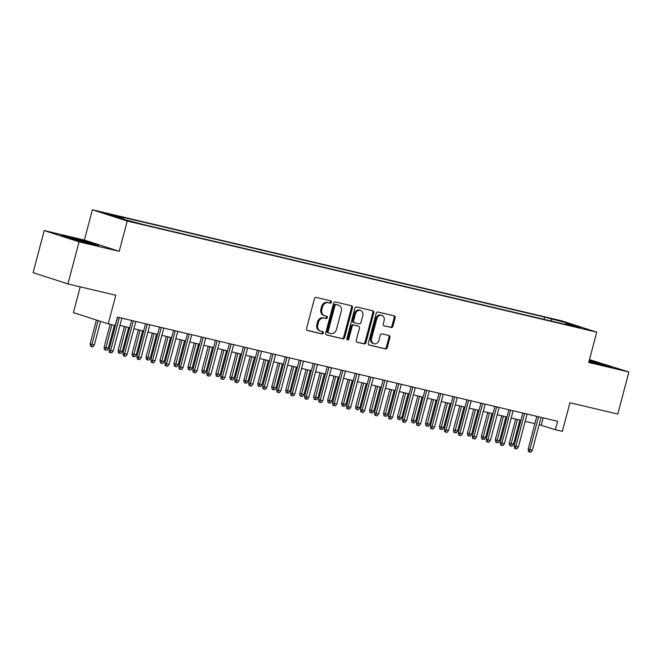 <?xml version="1.0" encoding="UTF-8"?>
<svg xmlns="http://www.w3.org/2000/svg" width="662" height="662" viewBox="0 0 662 662"><rect width="100%" height="100%" fill="white"/><g stroke="black" fill="none" stroke-linecap="round" stroke-linejoin="round"><path stroke-width="0.99" d="M331.455 302.244A1.2 0.985 107.9 0 0 330.801 300.854L316.229 297.412A1.713 1.407 107.9 0 0 314.417 298.736L306.564 328.484A1.713 1.407 107.9 0 0 307.499 330.462L322.071 333.913A1.2 0.985 107.9 0 0 322.684 331.596L320.797 331.149A5.47 4.502 107.9 0 1 320.507 331.066A5.47 4.502 107.9 0 1 317.801 324.819L318.455 322.344A5.47 4.502 107.9 0 1 324.248 318.091L326.126 318.538A1.2 0.985 107.9 0 0 326.738 316.229L324.852 315.782A5.47 4.502 107.9 0 1 324.57 315.7A5.47 4.502 107.9 0 1 321.864 309.452L322.518 306.978A5.47 4.502 107.9 0 1 328.302 302.724L330.189 303.171A1.2 0.985 107.9 0 0 331.455 302.244M324.57 315.7L323.627 315.393A5.47 4.502 107.9 0 1 320.921 309.146L321.575 306.672A5.47 4.502 107.9 0 1 327.367 302.418L329.246 302.865A1.2 0.985 107.9 0 0 330.181 300.714M307.102 330.288L321.128 333.607A1.2 0.985 107.9 0 0 322.063 331.447M320.507 331.066L319.564 330.76A5.47 4.502 107.9 0 1 316.858 324.521L317.52 322.038A5.47 4.502 107.9 0 1 323.304 317.785L325.191 318.232A1.2 0.985 107.9 0 0 326.126 316.08M553.076 319.01L561.475 321.409L553.076 319.01M391.126 327.516A1.713 1.407 107.9 0 0 392.93 326.184L395.14 317.843A1.713 1.407 107.9 0 0 394.204 315.865L378.019 312.034A1.713 1.407 107.9 0 0 376.206 313.358L368.353 343.106A1.713 1.407 107.9 0 0 369.288 345.084L385.466 348.915A1.713 1.407 107.9 0 0 387.278 347.583L389.943 337.504A1.713 1.407 107.9 0 0 389.008 335.526L382.082 333.888A1.713 1.407 107.9 0 0 380.269 335.22L378.954 340.218A4.576 3.765 107.9 0 1 373.873 343.702A4.576 3.765 107.9 0 1 371.614 338.481L376.786 318.894A4.576 3.765 107.9 0 1 381.866 315.41A4.576 3.765 107.9 0 1 384.125 320.631L383.265 323.9A1.713 1.407 107.9 0 0 384.2 325.878L390.183 327.21A1.713 1.407 107.9 0 0 391.987 325.878L394.196 317.537A1.713 1.407 107.9 0 0 393.65 315.733M79.059 241.837L119.226 251.345L84.397 240.074L44.222 230.566L79.059 241.837L67.938 283.924L115.792 295.252L108.229 323.875L115.221 325.53L117.439 317.115L557.594 421.289L555.368 429.712L562.361 431.359L569.924 402.744L617.778 414.064L628.9 371.978L589.478 359.623M119.226 251.345L127.236 221.042L596.735 332.167L588.725 362.47L628.9 371.978M352.482 307.747A1.713 1.407 107.9 0 0 351.547 305.77L335.361 301.938A1.713 1.407 107.9 0 0 333.557 303.262L325.696 333.011A1.713 1.407 107.9 0 0 326.631 334.989L342.817 338.82A1.713 1.407 107.9 0 0 344.621 337.488L352.482 307.747L351.539 307.441A1.713 1.407 107.9 0 0 351.001 305.637M356.694 306.986L372.872 310.817A1.713 1.407 107.9 0 1 373.807 312.795L365.954 342.535A1.713 1.407 107.9 0 1 364.141 343.868L357.215 342.229A1.713 1.407 107.9 0 1 356.28 340.251L359.466 328.187A1.713 1.407 107.9 0 0 358.531 326.209L353.938 325.125A1.713 1.407 107.9 0 0 352.126 326.449L348.808 339.01A1.2 0.985 107.9 0 1 346.888 338.555L354.882 308.31A1.713 1.407 107.9 0 1 356.694 306.986M67.938 283.924L33.1 272.653L44.222 230.566M110.331 214.728L102.188 212.411L110.331 214.728M127.236 221.042L92.399 209.771L561.897 320.896L596.735 332.167M544.015 319.365L544.611 317.123L117.033 215.92L123.62 218.046L123.951 219.37M544.611 317.123L566.573 322.89L580.88 327.524L565.514 323.883L572.1 326.018L144.523 224.815L122.561 219.039L108.254 214.414L123.62 218.046M80.21 286.828L73.399 312.605L108.229 323.875M84.397 240.074L92.399 209.771M539.149 424.64L555.368 429.712M119.946 325.423L129.678 327.723M133.923 328.733L143.654 331.033M147.899 332.034L157.622 334.343M161.867 335.344L171.599 337.645M175.844 338.654L185.567 340.955M189.812 341.956L199.543 344.265M203.788 345.266L213.52 347.567M217.765 348.576L227.488 350.877M231.733 351.878L241.465 354.187M245.71 355.188L255.433 357.488M259.678 358.498L269.409 360.798M273.654 361.8L283.386 364.108M287.631 365.11L297.354 367.41M301.599 368.42L311.33 370.72M315.575 371.721L325.299 374.03M329.544 375.031L339.275 377.332M343.52 378.341L353.251 380.642M357.497 381.643L367.22 383.952M371.465 384.953L381.196 387.253M385.441 388.263L395.164 390.563M399.418 391.565L409.141 393.873M413.386 394.875L423.117 397.175M427.362 398.185L437.086 400.485M441.331 401.486L451.062 403.795M455.307 404.796L465.03 407.097M469.284 408.106L479.007 410.407M483.252 411.408L492.983 413.717M497.228 414.718L506.951 417.019M511.196 418.028L520.928 420.329M525.173 421.33L534.896 423.639M543.171 417.879L541.251 425.136M565.514 323.883L565.05 324.347M551.686 321.186L551.198 319.25M566.573 322.89L565.977 323.991M90.297 243.897L98.53 245.387L88.046 241.994L69.311 237.104L61.078 235.614L90.297 243.897M588.965 361.56L603.81 365.441L612.044 366.93L589.288 360.335M326.234 334.815L341.873 338.514A1.713 1.407 107.9 0 0 343.677 337.19L351.539 307.441M336.263 304.611A1.2 0.985 107.9 0 0 334.997 305.538L328.095 331.645A1.2 0.985 107.9 0 0 328.749 333.036L330.735 333.499A5.47 4.502 107.9 0 0 336.528 329.254L341.236 311.405A5.47 4.502 107.9 0 0 338.539 305.157A5.47 4.502 107.9 0 0 338.249 305.074L335.32 304.305A1.2 0.985 107.9 0 0 334.053 305.232L334.997 305.538M328.625 332.994L327.806 332.729A1.2 0.985 107.9 0 1 327.152 331.339L334.053 305.232M338.539 305.157L337.595 304.851A5.47 4.502 107.9 0 0 337.306 304.777L338.249 305.074M335.32 304.305L337.306 304.777M356.818 342.055L363.198 343.561A1.713 1.407 107.9 0 0 365.01 342.237L372.872 312.489A1.713 1.407 107.9 0 0 372.325 310.685M357.77 325.961A1.713 1.407 107.9 0 0 357.588 325.903L352.995 324.819A1.713 1.407 107.9 0 0 351.191 326.143L347.873 338.704L348.808 339.01M347.062 339.614A1.2 0.985 107.9 0 0 347.873 338.704M362.776 315.666A4.576 3.765 107.9 0 0 360.517 310.445A4.576 3.765 107.9 0 0 355.436 313.929L353.616 320.83A1.713 1.407 107.9 0 0 354.551 322.808L359.143 323.892A1.713 1.407 107.9 0 0 360.955 322.568L362.776 315.666M360.517 310.445L359.574 310.139A4.576 3.765 107.9 0 0 354.493 313.623L355.436 313.929M354.369 322.75L353.607 322.502A1.713 1.407 107.9 0 1 352.672 320.524L354.493 313.623M383.803 325.696L390.183 327.21M381.866 315.41L380.923 315.104A4.576 3.765 107.9 0 0 375.842 318.596L376.786 318.894M373.873 343.702L372.929 343.396A4.576 3.765 107.9 0 1 370.67 338.174L375.842 318.596M368.891 344.91L384.531 348.609A1.713 1.407 107.9 0 0 386.335 347.285L388.999 337.198A1.713 1.407 107.9 0 0 388.462 335.402M94.343 344.985L92.829 346.921L91.43 346.59L90.487 346.284L90.131 343.843L94.343 344.985L100.574 321.401M91.43 346.59L98.108 320.598M90.131 343.843L96.42 320.052M117.621 317.156L108.965 349.933L110.653 350.479L119.35 317.561M113.169 351.075L111.655 353.012L110.264 352.68L110.653 350.479L113.169 351.075L121.866 318.157M110.264 352.68L109.321 352.374L108.965 349.933M88.336 243.384A11.328 0.43 14.8 0 0 90.636 243.748A11.328 0.43 14.8 0 0 85.216 241.911A11.328 0.43 14.8 0 0 73.598 238.858A11.328 0.43 14.8 0 0 68.782 237.981A11.328 0.43 14.8 0 0 72.117 239.148M63.883 236.524L87.698 242.284L95.709 244.874M601.849 364.928A11.328 0.43 14.8 0 0 604.149 365.292A11.328 0.43 14.8 0 0 604.158 365.234A11.328 0.43 14.8 0 0 589.147 360.889M589.197 360.691L609.222 366.417M108.311 348.295L106.805 350.231L105.407 349.9L104.464 349.594L104.108 347.153L108.311 348.295L114.385 325.332M105.407 349.9L111.87 324.736M104.108 347.153L110.132 324.33M122.288 351.605L120.774 353.533L119.375 353.202L118.432 352.904L118.076 350.455L122.288 351.605L128.66 327.483M119.375 353.202L126.144 326.887M118.076 350.455L124.415 326.482M136.264 354.906L134.75 356.843L133.352 356.512L132.408 356.206L132.052 353.765L136.264 354.906L142.636 330.793M133.352 356.512L140.121 330.197M132.052 353.765L138.383 329.784M150.233 358.216L148.718 360.153L147.32 359.822L146.385 359.516L146.021 357.075L150.233 358.216L156.604 334.103M147.32 359.822L154.089 333.507M146.021 357.075L152.359 333.094M131.597 320.466L122.933 353.243L124.63 353.789L133.327 320.871M127.145 354.385L125.631 356.322L124.233 355.99L124.63 353.789L127.145 354.385L135.842 321.467M124.233 355.99L123.289 355.684L122.933 353.243M145.566 323.768L136.91 356.553L138.606 357.099L147.303 324.181M141.122 357.695L139.608 359.632L138.209 359.3L138.606 357.099L141.122 357.695L149.819 324.777M138.209 359.3L137.266 358.994L136.91 356.553M159.542 327.078L150.878 359.855L152.574 360.409L161.271 327.483M155.09 360.997L153.576 362.933L152.177 362.602L152.574 360.409L155.09 360.997L163.787 328.079M152.177 362.602L151.242 362.296L150.878 359.855M173.518 330.388L164.855 363.165L166.551 363.711L175.248 330.793M169.067 364.307L167.552 366.243L166.154 365.912L166.551 363.711L169.067 364.307L177.764 331.389M166.154 365.912L165.21 365.606L164.855 363.165M164.209 361.526L162.695 363.455L161.296 363.124L160.353 362.826L159.997 360.376L164.209 361.526L170.581 337.405M161.296 363.124L168.065 336.809M159.997 360.376L166.336 336.404M187.487 333.689L178.831 366.475L180.519 367.021L189.216 334.103M183.035 367.617L181.52 369.553L180.13 369.222L180.519 367.021L183.035 367.617L191.732 334.699M180.13 369.222L179.187 368.916L178.831 366.475M178.177 364.828L176.671 366.765L175.273 366.434L174.329 366.127L173.974 363.686L178.177 364.828L184.549 340.715M175.273 366.434L182.033 340.119M173.974 363.686L180.304 339.705M201.463 336.999L192.799 369.777L194.496 370.331L203.193 337.405M197.011 370.919L195.497 372.855L194.098 372.524L194.496 370.331L197.011 370.919L205.708 338.001M194.098 372.524L193.155 372.218L192.799 369.777M192.154 368.138L190.639 370.075L189.241 369.744L188.298 369.437L187.942 366.996L192.154 368.138L198.526 344.025M189.241 369.744L196.01 343.429M187.942 366.996L194.28 343.015M215.431 340.309L206.776 373.087L208.472 373.633L217.169 340.715M210.988 374.229L209.473 376.165L208.075 375.834L208.472 373.633L210.988 374.229L219.685 341.311M208.075 375.834L207.132 375.528L206.776 373.087M206.13 371.448L204.616 373.376L203.217 373.045L202.274 372.747L201.918 370.298L206.13 371.448L212.502 347.327M203.217 373.045L209.986 346.731M201.918 370.298L208.249 346.325M229.408 343.611L220.744 376.397L222.44 376.943L231.137 344.025M224.956 377.539L223.442 379.475L222.043 379.144L222.44 376.943L224.956 377.539L233.653 344.621M222.043 379.144L221.108 378.838L220.744 376.397M220.098 374.75L218.584 376.686L217.186 376.355L216.251 376.049L215.895 373.608L220.098 374.75L226.47 350.637M217.186 376.355L223.955 350.041M215.895 373.608L222.225 349.627M234.075 378.06L232.561 379.996L231.162 379.665L230.219 379.359L229.863 376.918L234.075 378.06L240.447 353.947M231.162 379.665L237.931 353.351M229.863 376.918L236.202 352.937M248.043 381.37L246.537 383.298L245.139 382.967L244.195 382.669L243.839 380.22L248.043 381.37L254.415 357.248M245.139 382.967L251.899 356.653M243.839 380.22L250.17 356.247M262.02 384.672L260.505 386.608L259.107 386.277L258.163 385.971L257.808 383.53L262.02 384.672L268.391 360.558M259.107 386.277L265.876 359.963M257.808 383.53L264.146 359.549M275.996 387.982L274.482 389.918L273.083 389.587L272.14 389.281L271.784 386.84L275.996 387.982L282.368 363.868M273.083 389.587L279.852 363.272M271.784 386.84L278.114 362.859M289.964 391.292L288.45 393.22L287.051 392.889L286.116 392.591L285.761 390.141L289.964 391.292L296.336 367.17M287.051 392.889L293.82 366.574M285.761 390.141L292.091 366.169M303.941 394.593L302.426 396.53L301.028 396.199L300.085 395.893L299.729 393.451L303.941 394.593L310.312 370.48M301.028 396.199L307.797 369.884M299.729 393.451L306.067 369.47M317.909 397.903L316.403 399.84L315.004 399.509L314.061 399.203L313.705 396.761L317.909 397.903L324.281 373.79M315.004 399.509L321.765 373.194M313.705 396.761L320.036 372.78M331.885 401.213L330.371 403.141L328.973 402.81L328.029 402.513L327.673 400.063L331.885 401.213L338.257 377.092M328.973 402.81L335.742 376.496M327.673 400.063L334.012 376.09M345.862 404.515L344.348 406.451L342.949 406.12L342.006 405.814L341.65 403.373L345.862 404.515L352.234 380.402M342.949 406.12L349.718 379.806M341.65 403.373L347.98 379.392M359.83 407.825L358.316 409.761L356.917 409.43L355.982 409.124L355.626 406.683L359.83 407.825L366.202 383.712M356.917 409.43L363.686 383.116M355.626 406.683L361.957 382.702M373.807 411.135L372.292 413.063L370.894 412.732L369.95 412.434L369.595 409.985L373.807 411.135L380.178 387.013M370.894 412.732L377.663 386.418M369.595 409.985L375.933 386.012M243.384 346.921L234.72 379.698L236.417 380.253L245.114 347.327M238.932 380.84L237.418 382.777L236.02 382.446L236.417 380.253L238.932 380.84L247.629 347.922M236.02 382.446L235.076 382.139L234.72 379.698M257.353 350.231L248.697 383.008L250.385 383.555L259.082 350.637M252.901 384.15L251.386 386.087L249.996 385.756L250.385 383.555L252.901 384.15L261.598 351.232M249.996 385.756L249.053 385.45L248.697 383.008M271.329 353.533L262.665 386.318L264.361 386.865L273.058 353.947M266.877 387.46L265.363 389.397L263.964 389.066L264.361 386.865L266.877 387.46L275.574 354.542M263.964 389.066L263.021 388.76L262.665 386.318M285.297 356.843L276.642 389.62L278.338 390.175L287.035 357.248M280.853 390.762L279.339 392.698L277.941 392.367L278.338 390.175L280.853 390.762L289.551 357.844M277.941 392.367L276.997 392.061L276.642 389.62M299.274 360.153L290.61 392.93L292.306 393.476L301.003 360.558M294.822 394.072L293.307 396.008L291.909 395.677L292.306 393.476L294.822 394.072L303.519 361.154M291.909 395.677L290.974 395.371L290.61 392.93M313.25 363.455L304.586 396.24L306.283 396.786L314.98 363.868M308.798 397.382L307.284 399.318L305.885 398.987L306.283 396.786L308.798 397.382L317.495 364.464M305.885 398.987L304.942 398.681L304.586 396.24M327.218 366.765L318.563 399.542L320.251 400.096L328.948 367.17M322.766 400.684L321.252 402.62L319.862 402.289L320.251 400.096L322.766 400.684L331.463 367.766M319.862 402.289L318.918 401.983L318.563 399.542M341.195 370.075L332.531 402.852L334.227 403.398L342.924 370.48M336.743 403.994L335.229 405.93L333.83 405.599L334.227 403.398L336.743 403.994L345.44 371.076M333.83 405.599L332.887 405.293L332.531 402.852M355.163 373.376L346.507 406.162L348.204 406.708L356.901 373.79M350.719 407.304L349.205 409.24L347.807 408.909L348.204 406.708L350.719 407.304L359.416 374.386M347.807 408.909L346.863 408.603L346.507 406.162M369.139 376.686L360.476 409.464L362.172 410.018L370.869 377.092M364.688 410.606L363.173 412.542L361.775 412.211L362.172 410.018L364.688 410.606L373.385 377.688M361.775 412.211L360.84 411.913L360.476 409.464M383.116 379.996L374.452 412.774L376.148 413.32L384.845 380.402M378.664 413.916L377.15 415.852L375.751 415.521L376.148 413.32L378.664 413.916L387.361 380.998M375.751 415.521L374.808 415.215L374.452 412.774M397.084 383.298L388.428 416.084L390.117 416.63L398.814 383.712M392.632 417.226L391.118 419.162L389.728 418.831L390.117 416.63L392.632 417.226L401.329 384.308M389.728 418.831L388.784 418.525L388.428 416.084M387.775 414.437L386.269 416.373L384.87 416.042L383.927 415.736L383.571 413.295L387.775 414.437L394.147 390.323M384.87 416.042L391.639 389.728M383.571 413.295L389.901 389.314M401.751 417.747L400.237 419.683L398.838 419.352L397.895 419.046L397.539 416.605L401.751 417.747L408.123 393.633M398.838 419.352L405.607 393.038M397.539 416.605L403.878 392.624M415.728 421.057L414.213 422.985L412.815 422.654L411.872 422.356L411.516 419.907L415.728 421.057L422.099 396.935M412.815 422.654L419.584 396.339M411.516 419.907L417.846 395.934M429.696 424.359L428.182 426.295L426.783 425.964L425.848 425.658L425.492 423.217L429.696 424.359L436.068 400.245M426.783 425.964L433.552 399.649M425.492 423.217L431.823 399.236M411.061 386.608L402.397 419.385L404.093 419.94L412.79 387.013M406.609 420.536L405.094 422.464L403.696 422.133L404.093 419.94L406.609 420.536L415.306 387.609M403.696 422.133L402.753 421.835L402.397 419.385M425.029 389.918L416.373 422.695L418.07 423.241L426.767 390.323M420.585 423.837L419.071 425.774L417.672 425.443L418.07 423.241L420.585 423.837L429.282 390.919M417.672 425.443L416.729 425.136L416.373 422.695M439.005 393.22L430.341 426.005L432.038 426.551L440.735 393.633M434.553 427.147L433.039 429.084L431.641 428.753L432.038 426.551L434.553 427.147L443.25 394.229M431.641 428.753L430.705 428.446L430.341 426.005M452.982 396.53L444.318 429.307L446.014 429.861L454.711 396.935M448.53 430.457L447.016 432.385L445.617 432.054L446.014 429.861L448.53 430.457L457.227 397.531M445.617 432.054L444.674 431.756L444.318 429.307M443.672 427.669L442.158 429.605L440.76 429.274L439.816 428.968L439.46 426.527L443.672 427.669L450.044 403.555M440.76 429.274L447.529 402.959M439.46 426.527L445.799 402.546M466.95 399.84L458.294 432.617L459.982 433.163L468.679 400.245M462.498 433.759L460.984 435.695L459.594 435.364L459.982 433.163L462.498 433.759L471.195 400.841M459.594 435.364L458.65 435.058L458.294 432.617M457.641 430.979L456.135 432.907L454.736 432.576L453.793 432.278L453.437 429.828L457.641 430.979L464.012 406.857M454.736 432.576L461.505 406.261M453.437 429.828L459.767 405.856M480.926 403.141L472.263 435.927L473.959 436.473L482.656 403.555M476.474 437.069L474.96 439.005L473.562 438.674L473.959 436.473L476.474 437.069L485.172 404.151M473.562 438.674L472.618 438.368L472.263 435.927M471.617 434.28L470.103 436.217L468.704 435.886L467.761 435.579L467.405 433.138L471.617 434.28L477.989 410.167M468.704 435.886L475.473 409.571M467.405 433.138L473.744 409.157M494.895 406.451L486.239 439.229L487.935 439.783L496.632 406.857M490.451 440.379L488.937 442.307L487.538 441.976L487.935 439.783L490.451 440.379L499.148 407.453M487.538 441.976L486.595 441.678L486.239 439.229M485.594 437.59L484.079 439.527L482.681 439.196L481.737 438.889L481.382 436.448L485.594 437.59L491.965 413.477M482.681 439.196L489.45 412.881M481.382 436.448L487.712 412.467M508.871 409.761L500.207 442.539L501.904 443.085L510.601 410.167M504.419 443.681L502.905 445.617L501.506 445.286L501.904 443.085L504.419 443.681L513.116 410.763M501.506 445.286L500.571 444.98L500.207 442.539M499.562 440.9L498.047 442.828L496.649 442.497L495.714 442.199L495.358 439.75L499.562 440.9L505.933 416.779M496.649 442.497L503.418 416.183M495.358 439.75L501.688 415.777M522.848 413.063L514.184 445.849L515.88 446.395L524.577 413.477M518.396 446.991L516.881 448.927L515.483 448.596L515.88 446.395L518.396 446.991L527.093 414.073M515.483 448.596L514.539 448.29L514.184 445.849M513.538 444.202L512.024 446.138L510.625 445.807L509.682 445.501L509.326 443.06L513.538 444.202L519.91 420.089M510.625 445.807L517.394 419.493M509.326 443.06L515.665 419.079M536.816 416.373L528.16 449.15L529.848 449.705L538.545 416.779M532.364 450.301L530.85 452.229L529.459 451.898L529.848 449.705L532.364 450.301L541.061 417.374M529.459 451.898L528.516 451.6L528.16 449.15M107.451 214.008L107.567 213.569M327.367 302.418L328.302 302.724M321.575 306.672L322.518 306.978M320.921 309.146L321.864 309.452M325.191 318.232L326.126 318.538M323.304 317.785L324.248 318.091M317.52 322.038L318.455 322.344M316.858 324.521L317.801 324.819M321.128 333.607L322.071 333.913M329.246 302.865L330.189 303.171M343.677 337.19L344.621 337.488M341.873 338.514L342.817 338.82M327.152 331.339L328.095 331.645M372.872 312.489L373.807 312.795M365.01 342.237L365.954 342.535M363.198 343.561L364.141 343.868M357.588 325.903L358.531 326.209M352.995 324.819L353.938 325.125M351.191 326.143L352.126 326.449M352.672 320.524L353.616 320.83M370.67 338.174L371.614 338.481M388.999 337.198L389.943 337.504M386.335 347.285L387.278 347.583M384.531 348.609L385.466 348.915M394.196 317.537L395.14 317.843M391.987 325.878L392.93 326.184M327.748 332.713L328.683 333.011M357.679 325.927L358.622 326.234M353.516 322.477L354.46 322.783"/></g></svg>
